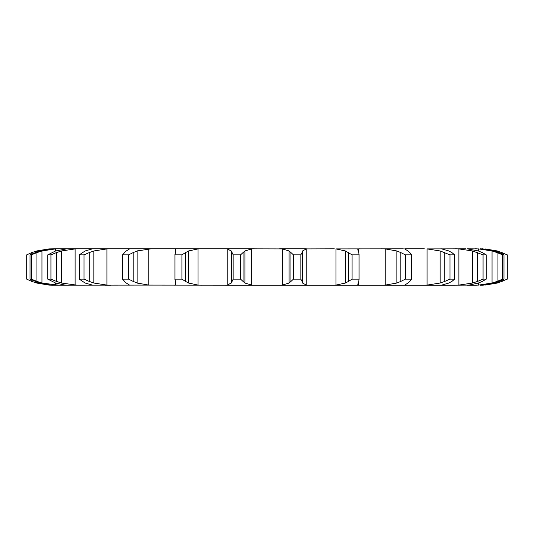 <?xml version="1.0" encoding="UTF-8"?>
<svg xmlns="http://www.w3.org/2000/svg" width="534" height="534" viewBox="0 0 534 534"><rect width="100%" height="100%" fill="white"/><g stroke="black" fill="none" stroke-linecap="round" stroke-linejoin="round"><path stroke-width="0.8" d="M240.547 254.858L240.547 279.142L243.05 281.425L243.05 252.575L240.547 254.858L233.158 254.858L233.158 279.142L231.335 283.033L231.335 250.967L233.158 254.858M245.099 250.833L242.863 252.762M242.863 281.238L245.099 283.167M240.547 279.142L233.158 279.142M231.689 282.666L227.404 285.143M251.661 248.911L251.661 285.089L244.912 283.033L244.912 250.967L251.661 248.911L254.418 248.824L225.815 248.824L227.764 248.911L227.764 285.089L225.815 285.176L334.304 285.176M251.661 285.089L244.378 285.176M227.404 248.857L231.689 251.334M244.378 248.824L282.339 248.911L289.088 250.967L289.088 283.033L282.339 285.089L279.582 285.176M358.18 283.033L357.787 284.355L358.347 285.089L359.362 285.176L332.555 285.176L335.953 285.089L335.953 248.911L345.451 250.967L352.086 254.858L359.008 254.858L358.808 252.575M359.362 285.176L424.33 285.176M448.887 283.033L441.451 285.176L423.082 285.176L427.087 285.089L427.087 248.911L440.163 250.967L449.968 254.858L454.714 254.858L451.857 252.575M441.451 285.176L455.122 285.176M478.384 283.033L469.139 285.089L454.941 285.176L458.88 285.089L458.88 248.911L472.557 250.967L483.063 254.858L486.234 254.858L482.275 252.575M467.21 285.176L476.488 285.176M494.604 283.033L480.393 285.176L482.93 285.169A57.312 57.312 0 0 1 481.975 285.176L481.975 285.176M440.376 285.176L441.251 285.176M306.382 285.176L308.185 285.176L306.236 285.089L302.665 283.033L302.665 250.967L306.236 248.911L306.236 285.089M151.556 285.089L52.032 285.176L48.941 285.089L36.626 283.033L36.626 282.119M105.238 285.176L110.918 285.176L106.913 285.089L93.837 283.033L93.837 250.967L106.913 248.911L106.913 285.089M77.036 285.176L61.443 283.033L61.443 250.967L75.12 248.911L75.12 285.089M58.553 285.176L41.959 283.033L41.959 250.967L55.382 248.911L55.382 251.047M57.512 285.176L50.87 285.089L39.396 283.033L30.024 279.142L30.024 254.858L39.396 250.967L53.607 248.824L48.941 248.911L36.626 250.967L36.626 251.881M68.279 285.176L64.861 285.089L55.616 283.033L47.766 279.142L47.766 254.858L55.616 250.967L66.79 248.824L53.607 248.824M92.749 285.176L85.113 283.033L79.286 279.142L79.286 254.858L85.113 250.967L92.549 248.824L66.79 248.824M151.035 248.824L137.111 250.967L137.111 283.033L148.766 285.089L225.815 285.176M199.696 248.824L227.618 248.824M231.97 252.575L231.97 281.425M306.382 248.824L279.582 248.824M306.236 248.911L334.304 248.824M403.324 248.824L335.953 248.911M404.732 248.824L424.33 248.824M465.721 248.824L427.087 248.911M478.384 250.967L467.21 248.824L478.618 248.911L478.618 251.053M476.488 248.824L474.993 248.824M494.604 250.967L480.393 248.824L485.059 249.064M456.964 248.824L455.122 248.824M92.549 248.824L176.3 248.824M109.664 248.824L105.238 248.824M78.878 248.824L75.12 248.911M92.749 248.824L93.624 248.824M198.047 248.911L198.047 285.089L188.549 283.033L188.549 250.967L198.047 248.911L201.445 248.824L174.638 248.824L175.653 248.911L175.653 251.267M198.047 285.089L201.445 285.176M293.453 279.142L300.842 279.142L302.03 281.425L302.03 252.575L300.842 254.858L293.453 254.858L290.95 252.575L290.95 281.425L293.453 279.142L293.453 254.858M291.137 281.238L288.901 283.167M301.964 281.238L302.731 283.167M175.819 283.033L174.992 279.142L181.914 279.142L185.572 281.425L185.572 252.575L181.914 254.858L174.992 254.858L175.819 250.967M175.84 282.666L175.633 285.143M175.653 282.733L175.653 285.089L174.638 285.176M185.278 281.238L188.842 283.167M348.428 252.575L348.428 281.425L352.086 279.142L359.008 279.142L358.808 281.425M348.428 281.425L345.451 283.033L335.953 285.089M358.868 281.238L358.114 283.167M126.037 283.033L122.6 279.142L128.627 279.142L133.213 281.425L133.213 252.575L128.627 254.858L122.6 254.858L126.037 250.967M125.717 282.666L129.602 285.143M132.826 281.238L137.498 283.167M359.362 248.824L358.347 248.911L357.787 249.645L358.18 250.967M381.416 248.824L385.234 248.911L385.234 285.089L381.416 285.176M110.918 248.824L106.913 248.911M385.234 248.911L396.889 250.967L400.787 252.575L400.787 281.425L405.373 279.142L411.4 279.142L409.818 281.425M400.787 281.425L396.889 283.033L385.234 285.089M404.725 285.089L407.963 283.033M410.005 281.238L407.776 283.167M79.286 279.142L84.032 279.142L89.265 281.425L89.265 252.575L84.032 254.858L79.286 254.858M88.804 281.238L94.291 283.167M444.735 252.575L444.735 281.425L449.968 279.142L454.714 279.142L451.857 281.425M444.735 281.425L440.163 283.033L427.087 285.089M452.151 281.238L448.593 283.167M47.766 279.142L50.937 279.142L56.477 281.425L56.477 252.575L50.937 254.858L47.766 254.858M55.983 281.238L61.937 283.167M441.451 248.824L448.887 250.967M454.941 248.824L458.88 248.911M59.007 248.824L55.382 248.911M477.523 252.575L477.523 281.425L483.063 279.142L486.234 279.142L482.275 281.425M477.523 281.425L472.557 283.033L458.88 285.089M482.663 281.238L477.997 283.167M30.024 279.142L31.419 279.142L36.919 281.425L36.919 252.575L31.419 254.858L30.024 254.858M36.419 281.238L42.466 283.167M478.618 282.947L478.618 285.089L474.993 285.176M478.618 248.911L492.041 250.967L497.081 252.575L497.081 281.425L502.581 279.142L503.976 279.142L499.17 281.425M497.081 281.425L492.041 283.033L478.618 285.089M499.63 281.238L494.144 283.167M31.82 253.917L31.82 252.575L26.7 254.858L26.7 279.142L31.82 281.425L31.82 280.083M31.339 281.238L37.106 283.167M485.059 284.936L482.93 285.169M485.059 248.911L497.374 250.967L507.3 254.858L507.3 279.142L497.374 283.033L485.059 285.089M288.901 250.833L291.137 252.762M302.731 250.833L301.964 252.762M175.633 248.857L175.84 251.334M188.842 250.833L185.278 252.762M358.114 250.833L358.868 252.762M129.602 248.857L125.717 251.334M137.498 250.833L132.826 252.762M400.787 252.575L405.373 254.858L411.4 254.858L409.818 252.575M407.776 250.833L410.005 252.762M404.725 248.911L407.963 250.967M94.291 250.833L88.804 252.762M448.593 250.833L452.151 252.762M61.937 250.833L55.983 252.762M477.997 250.833L482.663 252.762M42.466 250.833L36.419 252.762M497.081 252.575L502.581 254.858L503.976 254.858L499.17 252.575M494.144 250.833L499.63 252.762M37.106 250.833L31.339 252.762M481.975 248.824A57.312 57.312 0 0 1 482.93 248.831M300.842 279.142L300.842 254.858M181.914 279.142L181.914 254.858M174.992 279.142L174.992 254.858M345.451 250.967L345.451 283.033M359.008 279.142L359.008 254.858M352.086 279.142L352.086 254.858M128.627 279.142L128.627 254.858M122.6 279.142L122.6 254.858M396.889 250.967L396.889 283.033M411.4 279.142L411.4 254.858M405.373 279.142L405.373 254.858M84.032 279.142L84.032 254.858M440.163 250.967L440.163 283.033M454.714 279.142L454.714 254.858M449.968 279.142L449.968 254.858M50.937 279.142L50.937 254.858M472.557 250.967L472.557 283.033M486.234 279.142L486.234 254.858M483.063 279.142L483.063 254.858M31.419 279.142L31.419 254.858M492.041 250.967L492.041 283.033M503.976 279.142L503.976 254.858M502.581 279.142L502.581 254.858M497.374 250.967L497.374 251.888M497.374 282.112L497.374 283.033M502.18 252.575L502.18 253.917M502.18 280.083L502.18 281.425M282.339 248.911L282.339 285.089M148.766 248.911L148.766 285.089M358.347 248.911L358.347 251.36M358.347 282.64L358.347 285.089M55.382 282.953L55.382 285.089M174.945 279.863L174.945 254.137M359.055 279.863L359.055 254.137"/></g></svg>
